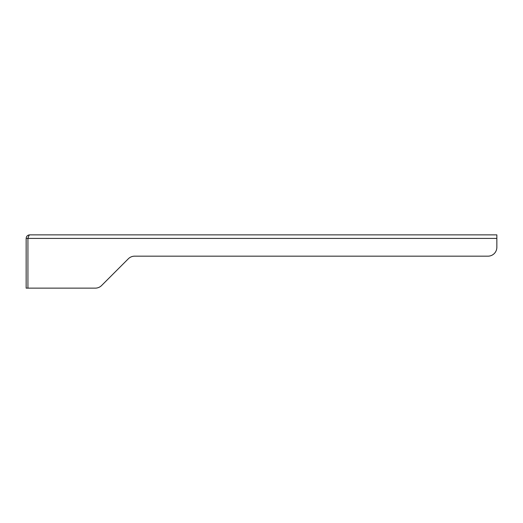 <?xml version="1.0" encoding="UTF-8"?>
<svg xmlns="http://www.w3.org/2000/svg" width="523" height="523" viewBox="0 0 523 523"><rect width="100%" height="100%" fill="white"/><g stroke="black" fill="none" stroke-linecap="round" stroke-linejoin="round"><path stroke-width="0.78" d="M26.15 238.41C26.359 236.252 27.542 235.069 29.7 234.86C29.111 235.069 28.517 236.252 27.928 238.41L26.15 238.41L26.15 288.14L95.297 288.14A8.878 8.878 0 0 0 101.58 285.545L128.344 258.774A8.878 8.878 0 0 1 134.627 256.172L487.972 256.172A8.878 8.878 0 0 0 496.85 247.287L496.85 238.41L27.928 238.41L27.928 288.14L95.297 288.14M496.85 238.41L496.85 234.86L29.7 234.86M101.58 285.545L128.344 258.774A8.878 8.878 0 0 1 134.627 256.172"/></g></svg>

